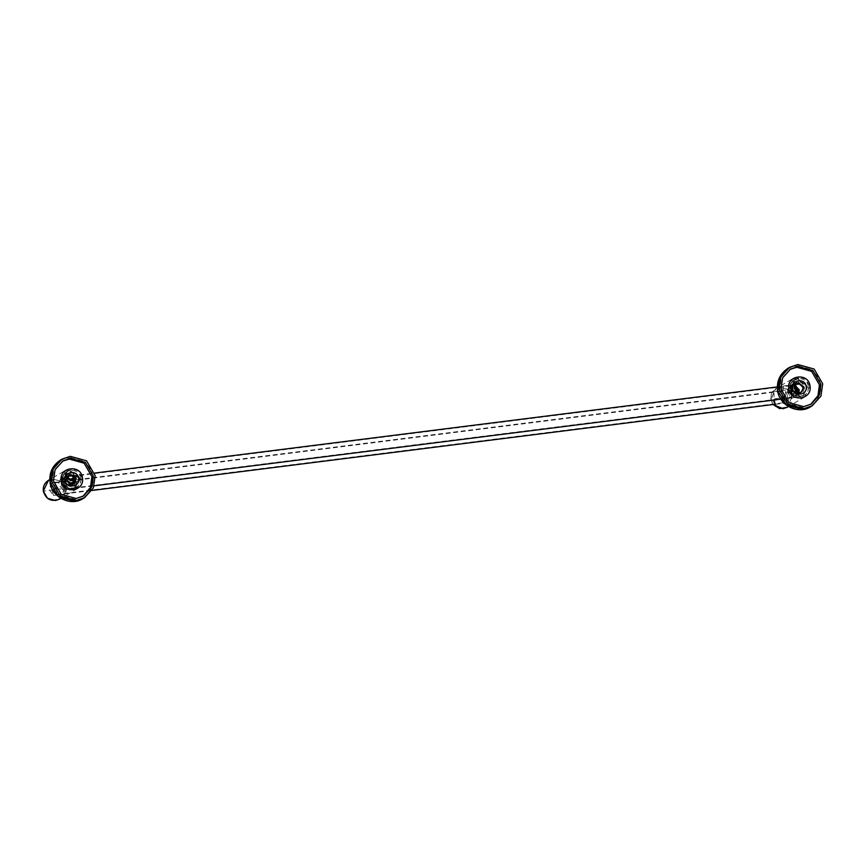 <?xml version="1.0" encoding="UTF-8"?>
<svg xmlns="http://www.w3.org/2000/svg" width="866" height="866" viewBox="0 0 866 866"><rect width="100%" height="100%" fill="white"/><g stroke="black" fill="none" stroke-linecap="round" stroke-linejoin="round"><path stroke-width="0.65" stroke-dasharray="4.33 3.25" d="M82.227 478.086C80.884 464.111 58.368 466.947 60.891 480.782C62.233 494.757 84.738 491.92 82.227 478.086L77.074 488.846L73.058 490.21L65.069 488.013L60.891 480.782L66.032 470.022L70.059 468.647L78.048 470.855L82.227 478.086M79.715 478.617L69.875 470.985L66.617 472.089L62.449 480.803L72.289 488.435L75.548 487.331L79.715 478.617L75.526 487.461L72.224 488.576L62.276 480.857L66.487 472.057L69.778 470.931L79.737 478.649M68.815 475.293L66.238 480.327L71.759 484.614L73.827 483.845M82.952 496.315L74.801 499.26L59.927 495.146L52.122 481.669L53.746 470.476L62.395 461.242M80.289 478.335L70.33 470.606L67.039 471.732L62.828 480.533L72.776 488.251L76.078 487.136L80.289 478.335M65.437 487.937L65.221 493.988L67.483 486.724L63.608 481.193L65.437 487.937M74.898 482.384L74.682 488.446L76.944 481.182L73.058 475.64L74.898 482.384M53.746 488.467L53.53 495.46L51.7 489.669L51.635 483.001L53.746 488.467M68.804 469.394C62.2 471.743 61.573 472.111 66.909 470.498L72.787 470.411L68.804 469.394M66.032 470.022L63.186 471.699L66.909 470.498M61.161 484.116L61.378 477.123L63.207 482.914L63.066 489.885L61.161 484.116M64.084 488.5C62.807 475.163 41.308 477.87 43.711 491.076C45 504.413 66.487 501.706 64.084 488.5L43.711 491.076M68.728 473.139C71.586 472.901 71.326 473.053 67.938 473.605C65.069 473.843 65.329 473.691 68.728 473.139C71.586 472.901 71.326 473.053 67.938 473.605C65.069 473.843 65.329 473.691 68.728 473.139M71.207 476.04L70.785 473.031L72.787 470.411M67.905 476.094L66.314 476.722L65.87 473.713L63.186 471.699M67.093 477.361L64.214 478.227L68.793 475.077L73.177 475.272M68.273 476.029C65.719 476.798 65.978 476.614 69.053 475.488M75.093 476.928L75.548 475.705C69.637 472.122 66.108 473.724 64.961 480.522C67.916 486.8 71.77 487.471 76.489 482.535L75.558 481.972L73.058 484.549L70.168 484.96L65.773 480.489L67.819 475.629C62.19 482.903 70.157 486.486 73.058 484.549L69.02 486.421L71.185 484.343M79.618 480.652L79.077 476.755L77.951 476.971L78.492 480.857L79.618 480.652L78.362 482.297L75.45 482.016M71.499 482.665L71.791 483.553L73.751 483.304L78.07 481.409L71.791 483.553L71.499 482.665M74.13 482.47L72.971 482.481L73.751 483.304L71.651 483.596M79.077 476.755L77.42 475.477L77.951 476.971L75.786 478.378M78.362 482.297L78.07 481.409L78.362 482.297M78.492 480.857L73.751 483.304M75.548 477.74L77.399 476.549L75.266 476.809L75.548 475.705L77.42 475.477M54.785 489.268L55.002 482.427L56.788 488.088L56.658 494.897L54.785 489.268M56.712 488.132L54.991 482.947L54.872 489.214L56.517 494.432L56.712 488.132M782.334 397.451L784.195 403.091L784.336 396.282L782.55 390.609L782.334 397.451M782.409 397.407L784.131 402.603L784.26 396.325L782.604 391.107L782.409 397.407M64.246 483.715L64.463 476.885L66.249 482.546L66.119 489.355L64.246 483.715M66.173 482.589L64.452 477.393L64.333 483.672L65.978 488.889L66.173 482.589M791.795 391.908L793.657 397.537L793.797 390.728L792.011 385.067L791.795 391.908M791.87 391.854L793.592 397.05L793.721 390.772L792.065 385.554L791.87 391.854M809.775 386.268L804.622 397.039L800.595 398.403L792.617 396.195L788.428 388.964L793.581 378.204L797.608 376.84L805.586 379.048L809.775 386.268C808.433 372.293 785.917 375.14 788.428 388.964C789.77 402.939 812.286 400.103 809.775 386.268M794.165 380.282L794.555 380.044C791.394 382.177 790.008 385.067 790.398 388.747L800.325 396.444L803.616 395.318L807.837 386.517L797.878 378.799L794.587 379.914L790.366 388.726C792.617 395.567 796.98 397.743 803.486 395.286L800.238 396.39L790.387 388.758L794.555 380.044L797.813 378.94L807.653 386.572L803.486 395.286L807.264 386.81L803.063 395.643L799.773 396.769L789.824 389.04L794.035 380.239L797.326 379.124L807.285 386.842L797.413 379.178L794.165 380.282L789.998 388.986L799.838 396.617L803.096 395.513M775.102 404.249L771.638 398.815L773.912 391.551L774.215 400.016M781.1 393.261L783.362 386.009L783.145 392.06L784.986 398.804L781.1 393.261M794.447 378.691L800.336 378.594L796.341 377.576C789.749 379.925 789.121 380.293 794.447 378.691L790.929 379.763L776.001 388.509L770.848 399.269L773.046 404.509L770.848 399.28C770.372 394.723 772.082 391.14 776.001 388.509L780.028 387.145L788.006 389.354L792.195 396.585L787.042 407.345M793.581 378.204L790.929 379.763M787.421 395.881L785.516 390.111L785.375 397.083L787.205 402.874L787.421 395.881M794.836 391.529L796.958 396.996L796.882 390.328L795.053 384.536L794.836 391.529M771.26 399.258C772.537 412.606 794.025 409.889 791.632 396.693C790.344 383.346 768.856 386.063 771.26 399.258L791.632 396.693M795.475 381.798C792.617 382.036 792.877 381.884 796.265 381.332C799.134 381.094 798.874 381.246 795.475 381.798C792.617 382.036 792.877 381.884 796.265 381.332C799.134 381.094 798.874 381.246 795.475 381.798M803.518 388.239L800.455 392.796L794.425 391.248L794.014 391.984C799.913 395.578 803.442 393.976 804.601 387.178C801.635 380.899 797.792 380.228 793.061 385.164L793.689 385.911L795.367 383.811L793.841 384.926L793.418 381.906L790.734 379.893M798.744 384.223L798.322 381.235L800.336 378.594M796.59 383.67C793.299 384.948 793.04 385.132 795.822 384.223M793.841 384.926L795.443 384.277M790.766 393.077L791.405 392.59L790.766 393.077L796.33 394.712L800.595 392.731C799.026 393.803 796.98 393.305 794.447 391.248L790.766 393.077L788.352 393.121L791.849 391.335L790.755 387.015L789.944 387.048L790.474 390.934L791.297 390.912L790.766 387.005L789.944 387.048L791.188 385.402L791.167 386.474L793.689 385.911L793.061 385.164L793.689 385.911L789.749 388.845L790.907 388.996L789.738 389.916L790.138 388.542L790.907 388.996L794.306 386.626M797.629 392.287L795.811 393.878L790.019 391.984L790.312 392.883L793.981 391.064L790.474 390.934L792.141 392.222L791.849 391.335L792.141 392.222L794.014 391.984M790.312 392.883L790.019 391.984L787.8 392.699L787.367 389.646L788.255 390.101L787.789 389.094L791.167 386.474L787.367 389.646L789.738 389.916M798.733 392.525L796.568 394.615C794.555 395.556 792.617 395.048 790.755 393.088L788.341 393.132L788.547 392.179L788.352 393.121L788.547 392.179L787.8 392.699L788.352 393.121L787.789 392.699L791.297 390.912M787.789 392.699L787.367 389.646L789.749 388.845M796.363 383.486L793.776 388.509L799.307 392.796L801.375 392.027M810.5 404.498L802.349 407.442L787.465 403.34L779.671 389.862L781.294 378.659L789.933 369.436M83.136 498.524L91.893 488.803L93.669 476.506L85.117 461.719L68.782 457.205L60.555 460.008M50.574 482.005C51.094 492.7 64.355 502.984 74.692 500.71C85.279 500.342 95.282 487.125 92.868 476.668C92.348 465.973 79.087 455.689 68.76 457.962C58.163 458.33 48.16 471.548 50.574 482.005M80.679 478.281C79.531 466.341 60.284 468.766 62.439 480.587C63.586 492.527 82.822 490.102 80.679 478.281M80.116 478.389L75.948 487.093L72.69 488.207L62.839 480.565L67.007 471.862L70.265 470.758L80.116 478.389M59.494 499.152L64.647 488.392L60.468 481.16L52.48 478.963L48.453 480.327M64.214 478.227L62.33 482.698L66.476 486.811L69.02 486.421C64.95 489.236 59.451 482.135 64.214 478.227M70.081 484.105L66.422 485.923L63.153 482.665L65.426 478.703L66.769 478.433M794.642 385.543L791.762 386.42L790.138 388.542L795.367 383.811L797.478 382.934M788.547 392.179L788.255 390.101M793.061 385.164L791.188 385.402M787.367 389.668L791.167 386.474M810.684 406.706L819.442 396.985L821.217 384.699L812.665 369.901L796.33 365.398L788.103 368.191M778.112 390.187C778.642 400.882 791.903 411.166 802.23 408.893C812.828 408.525 822.83 395.307 820.416 384.85C819.896 374.155 806.636 363.872 796.298 366.156C785.7 366.513 775.709 379.741 778.112 390.187M808.216 386.463C807.069 374.523 787.833 376.948 789.987 388.769C791.134 400.72 810.37 398.284 808.216 386.463M66.617 472.089L67.007 471.862C63.846 473.983 62.46 476.885 62.85 480.565C65.08 487.374 69.442 489.55 75.948 487.093L75.548 487.331M83.612 495.937L82.302 496.705M63.045 460.853L61.724 461.621M77.074 488.846L60.847 498.361M53.53 495.46L65.221 493.988M51.917 482.665L63.608 481.193M63.38 471.58L49.806 479.537M61.378 477.123L73.058 475.64M62.991 489.918L74.682 488.446M62.633 489.669L58.542 483.975L61.085 477.447M75.537 481.842L78.211 481.377L73.74 483.304M67.039 471.732L66.487 472.057M76.078 487.136L75.526 487.461M51.635 483.001L49.081 489.528L53.172 495.211M56.582 494.93L92.023 490.459M775.698 404.173L784.12 403.112M55.002 482.427L782.55 390.609M55.067 482.914L782.604 391.107M56.517 494.432L784.066 402.625M66.043 489.377L94.21 485.826M780.829 399.183L793.581 397.57M64.463 476.885L94.643 473.074M777.343 386.918L792.011 385.067M64.528 477.372L792.065 385.554M65.978 488.889L793.527 397.072M785.592 390.079L773.912 391.551M787.205 402.874L775.535 404.346M804.622 397.039L788.396 406.555M796.666 397.332L784.986 398.804M795.053 384.536L783.362 386.009M795.41 384.785L799.502 390.469L796.958 396.996M787.497 402.538L790.041 396.022L785.949 390.328M793.7 385.9L789.976 388.758L793.851 384.905M803.616 395.318L803.063 395.643M794.587 379.914L794.035 380.239M791.86 391.335L794.447 391.248M811.161 404.13L809.851 404.898M790.582 369.035L789.272 369.804"/><path stroke-width="1.3" d="M51.505 481.15L53.281 468.852L62.038 459.132L70.265 456.339L86.6 460.853L95.152 475.64L93.376 487.937L84.619 497.647L76.392 500.451L60.057 495.937L51.505 481.15M53.443 480.901L61.237 494.378L76.121 498.491L83.612 495.937L91.59 487.082L93.214 475.889L85.42 462.412L70.536 458.298L63.045 460.853L55.067 469.697L53.443 480.901M73.827 483.845L75.937 479.093L70.406 474.806L68.815 475.293M82.476 477.913C84.976 491.661 62.601 494.486 61.27 480.587C58.769 466.839 81.144 464.014 82.476 477.913M62.395 461.242L69.226 459.067L84.099 463.18L91.904 476.657L90.432 487.504L82.952 496.315M68.382 475.618L69.053 475.488C72.019 475.964 71.759 476.148 68.273 476.029L67.905 476.094M68.273 476.029C71.759 476.148 72.019 475.964 69.053 475.488M71.791 483.553L70.33 483.585L71.499 482.665L71.402 483.856L75.558 481.972M73.177 475.272L74.812 476.636L69.832 479.991L71.207 480.587L71.228 479.526L75.548 477.74M71.207 480.587L73.74 479.699L74.162 482.752L72.971 482.481L73.751 483.304M75.786 478.378L73.74 479.699L73.188 479.277L72.971 482.481L71.499 482.665M67.093 477.361L71.228 479.526L74.812 476.636M774.215 400.016L775.102 404.249M796.59 383.67C799.329 384.212 799.069 384.396 795.822 384.223C799.069 384.396 799.329 384.212 796.59 383.67L795.93 383.811M779.043 389.332L780.829 377.035L789.586 367.325L797.813 364.521L814.148 369.035L822.7 383.822L820.925 396.119L812.167 405.84L803.929 408.633L787.605 404.119L779.043 389.332M780.991 389.094L788.785 402.56L803.659 406.674L811.161 404.13L819.139 395.275L820.762 384.071L812.968 370.594L798.084 366.48L790.582 369.035L782.604 377.89L780.991 389.094M801.375 392.027L803.475 387.286L797.943 382.999L796.363 383.486M810.024 386.095C812.524 399.843 790.149 402.668 788.807 388.769C786.306 375.021 808.692 372.196 810.024 386.095M789.933 369.436L796.774 367.26L811.648 371.362L819.442 384.84L817.98 395.686L810.5 404.498M50.022 482.016L58.574 496.803L74.909 501.317L83.136 498.524C70.947 506.891 51.289 497.095 50.012 482.026C49.026 472.739 52.545 465.388 60.555 460.008L51.798 469.718L50.022 482.016M66.704 479.991L69.053 475.153L70.871 474.536L76.403 478.822L74.065 483.715L72.235 484.332L66.704 480.045M78.665 478.389C77.81 469.491 63.478 471.299 65.08 480.1C65.935 488.998 80.267 487.19 78.665 478.389M43.311 491.087L47.489 498.318L55.478 500.526L59.494 499.152C51.397 502.161 45.995 499.476 43.3 491.098C42.824 486.54 44.545 482.947 48.453 480.327L43.311 491.087M66.769 478.433L69.832 479.991M773.046 404.509L783.016 408.709L787.042 407.345L779.703 408.611L773.046 404.509M798.733 392.525L799.21 389.7L794.642 385.543M797.478 382.934L799.08 382.924L803.518 388.239M794.306 386.626L798.084 389.916L797.629 392.287M777.571 390.209L786.122 404.996L802.457 409.499L810.684 406.706C798.484 415.085 778.837 405.288 777.56 390.22C776.575 380.921 780.082 373.582 788.103 368.191L779.346 377.912L777.571 390.209M794.241 388.185L796.59 383.335L798.42 382.718L803.951 387.005L801.613 391.897L799.783 392.525L794.252 388.228M806.203 386.582C805.348 377.684 791.026 379.492 792.628 388.293C793.483 397.191 807.805 395.383 806.203 386.582M84.619 497.647L83.136 498.524M62.038 459.132L60.555 460.008M74.065 483.715C71.651 485.718 69.215 484.484 66.736 480.013L69.053 475.153M60.847 498.361L59.494 499.152M49.806 479.537L48.453 480.327M75.797 481.723L71.651 483.596M92.023 490.459L775.698 404.173M94.21 485.826L780.829 399.183M94.643 473.074L777.343 386.918M788.396 406.555L787.042 407.345M812.167 405.84L810.684 406.706M789.586 367.325L788.103 368.191M801.613 391.897C799.199 393.911 796.752 392.677 794.274 388.206L796.59 383.335"/></g></svg>
